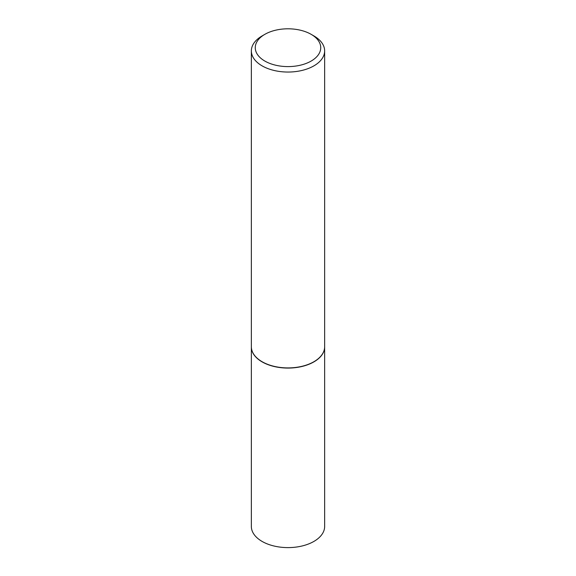 <?xml version="1.0" encoding="UTF-8"?>
<svg xmlns="http://www.w3.org/2000/svg" width="576" height="576" viewBox="0 0 576 576"><rect width="100%" height="100%" fill="white"/><g stroke="black" fill="none" stroke-linecap="round" stroke-linejoin="round"><path stroke-width="0.86" d="M251.352 346.838A36.648 21.161 0 0 0 251.352 346.918L251.352 526.45A36.648 21.161 0 0 0 262.087 541.411A36.648 21.161 0 0 0 302.026 545.998A36.648 21.161 0 0 0 324.648 526.45L324.648 346.918A36.648 21.161 0 0 0 324.648 346.838M251.352 346.918A36.648 21.161 0 0 0 262.087 361.879A36.648 21.161 0 0 0 302.026 366.466A36.648 21.161 0 0 0 324.648 346.918M264.852 34.337A32.738 18.9 0 0 0 264.852 61.063A32.738 18.9 0 0 0 311.148 61.063A32.738 18.9 0 0 0 311.148 34.337A32.738 18.9 0 0 0 264.852 34.337L262.087 35.935A36.648 21.161 0 0 0 251.352 50.89L251.352 346.759A36.648 21.161 0 0 0 262.087 361.721L262.224 361.8A36.454 21.046 0 0 0 313.776 361.8A36.454 21.046 0 0 0 313.841 361.757M262.224 361.8L262.087 361.721A36.648 21.161 0 0 0 313.913 361.721A36.648 21.161 0 0 0 324.648 346.759L324.648 50.89A36.648 21.161 0 0 0 313.913 35.935L311.148 34.337L313.913 35.935M251.352 50.89A36.648 21.161 0 0 0 262.087 65.851A36.648 21.161 0 0 0 302.026 70.438A36.648 21.161 0 0 0 324.648 50.89"/></g></svg>
